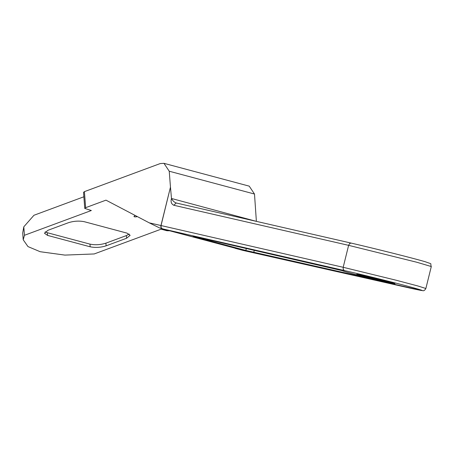 <?xml version="1.0" encoding="UTF-8"?>
<svg xmlns="http://www.w3.org/2000/svg" width="454" height="454" viewBox="0 0 454 454"><rect width="100%" height="100%" fill="white"/><g stroke="black" fill="none" stroke-linecap="round" stroke-linejoin="round"><path stroke-width="0.68" d="M362.099 275.351L389.39 282.104C396.16 283.937 396.677 284.232 390.928 282.99L362.173 275.907C354.892 273.927 354.869 273.739 362.099 275.351C354.869 273.739 354.892 273.927 362.173 275.907M394.991 283.761L390.928 282.99M169.45 230.734L159.621 227.959L149.275 222.852L343.184 267.293L343.241 269.381L344.353 270.539L162.22 228.776C161.091 228.288 160.671 227.199 160.96 225.513L170.466 187.127L161.045 225.536L161.108 227.619L162.22 228.776L161.391 228.578L238.123 248.979M242.402 250.109L243.713 250.574M242.975 250.409L235.127 248.31L242.975 250.409M256.379 221.365L254.495 194.034L249.223 186.146L163.968 163.332L160.222 163.565L84.41 191.639L85.641 207.682L84.762 208.42L91.345 210.514L24.448 235.291L23.222 239.797L27.978 246.584L40.168 251.715L64.894 255.097L94.205 253.951L161.102 229.179L166.913 230.734L169.705 230.791M243.026 250.421L422.714 290.668C423.752 291.042 424.802 290.316 425.863 288.494L417.964 285.997L396.535 280.328L343.184 267.293L348.621 245.342L349.642 243.548L351.101 243.083C372.848 248.054 413.384 258.218 425.37 261.782C433.61 264.858 429.671 262.44 431.3 266.538L416.886 262.27L348.621 245.342L173.797 205.259C171.3 204.011 170.528 201.752 171.487 198.477C172.673 200.81 174.285 202.319 176.322 203.012L351.146 243.094L176.322 203.012M173.797 205.259L176.22 202.983M84.762 208.42L83.53 192.371L84.41 191.639M135.167 215.457L133.958 216.484M134.123 216.229C133.817 216.808 134.537 217.001 136.291 216.813L137.346 216.598M45.173 231.824L47.33 232.715L89.96 244.121C95.158 245.177 100.47 244.859 105.907 243.162L126.399 235.575L129.208 234.031M127.046 233.14L84.421 221.734C79.223 220.672 73.911 220.996 68.475 222.693L47.982 230.28L44.458 233.225L47.539 235.393L90.164 246.794C95.363 247.856 100.68 247.532 106.111 245.835L126.604 238.248L130.128 235.308L127.046 233.14M23.222 239.797L22.7 233.027L23.795 226.83L24.448 235.291M83.865 196.781L33.959 215.264L23.795 226.83M246.329 248.446L245.835 250.455L194.698 236.772C192.524 236.182 192.581 236.142 194.868 236.659C192.581 236.142 192.524 236.182 194.698 236.772L194.732 236.625M194.868 236.659L342.855 270.8M342.895 270.822L342.889 270.828C341.329 270.817 358.626 275.447 377.41 280.067L383.17 281.599M381.746 281.174L245.835 250.455M256.408 221.37L171.487 198.477L170.488 187.411M238.532 249.087L233.952 247.85M170.466 187.127L169.24 171.226L163.968 163.332M85.641 207.682L105.981 200.152L149.275 222.852M410.166 288.148C426.59 291.774 426.141 291.235 408.827 286.525C394.31 282.587 359.676 274 344.353 270.539M243.656 250.563L410.28 288.171M136.228 216.013L136.291 216.813M126.399 235.575L126.604 238.248M105.907 243.162L106.111 245.835M89.96 244.121L90.164 246.794M47.33 232.715L47.539 235.393M254.28 250.273L253.752 252.413M169.24 171.226L254.495 194.034M172.446 231.409L238.327 249.036M431.3 266.538L425.863 288.494"/></g></svg>
